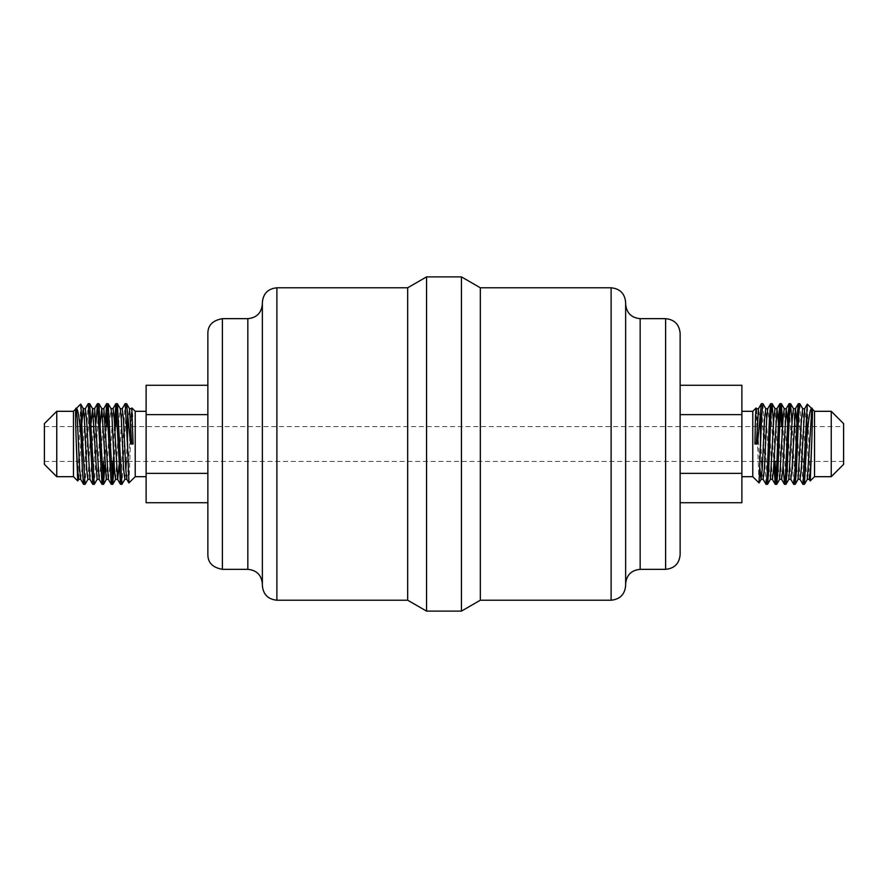 <?xml version="1.0" encoding="UTF-8"?>
<svg xmlns="http://www.w3.org/2000/svg" width="888" height="888" viewBox="0 0 888 888"><rect width="100%" height="100%" fill="white"/><g stroke="black" fill="none" stroke-linecap="round" stroke-linejoin="round"><path stroke-width="0.67" stroke-dasharray="4.44 3.33" d="M89.61 403.64L85.104 484.249M83.65 484.36L88.167 403.729M98.834 403.64L94.328 484.249M92.874 484.36L95.993 423.043M108.059 403.64L107.393 407.781M106.416 426.562L104.951 464.957M102.098 484.36L102.775 480.219M103.752 461.438L105.217 423.043M117.294 403.64L116.617 407.781M115.64 426.562L114.175 464.957M111.322 484.36L111.999 480.219M112.976 461.438L114.441 423.043M126.518 403.64L121.989 484.293M120.557 484.36L125.086 403.707M799.822 403.707L804.35 484.36M802.896 484.249L798.39 403.64M792.007 423.043L795.126 484.36M793.672 484.249L789.166 403.64M782.783 423.043L785.902 484.36M783.05 464.957L781.584 426.562M780.608 407.781L779.942 403.64M773.559 423.043L775.024 461.438M776.001 480.219L776.667 484.36M773.825 464.957L770.706 403.64M741.88 444L741.88 411.311L741.88 444M752.78 476.69L752.78 411.311M762.936 403.74L767.443 484.36M766.011 484.293L761.482 403.64M814.54 476.69L814.54 411.311M831.246 476.69L831.246 411.311M843.6 464.346L843.6 423.654M843.6 444L843.6 426.562L843.6 444M44.4 464.346L44.4 423.654M146.12 444L146.12 476.69L146.12 444M135.22 476.69L135.22 411.311M73.46 476.69L73.46 411.311M56.754 476.69L56.754 411.311M461.449 611.111L461.449 276.889M480.33 600.21L480.33 287.79M426.551 611.111L426.551 276.889M407.67 600.21L407.67 287.79M262.36 585.68L262.36 302.32M262.36 444L262.36 583.86L262.36 444M207.87 554.8L207.87 333.2M680.13 554.8L680.13 333.2M625.64 585.68L625.64 302.32M128.96 482.95L131.812 408.025M80.653 404.107L77.789 480.941M756.165 408.003L759.04 482.95M810.2 480.919L807.347 404.107M741.88 385.27L741.88 502.73M146.12 385.27L146.12 502.73M146.12 473.36L207.87 473.36L207.87 385.27L207.87 502.73M680.13 473.36L680.13 385.27L680.13 473.36L741.88 473.36M146.12 414.641L207.87 414.641M130.569 444L133.089 444M741.88 414.641L680.13 414.641M754.911 444L757.431 444M276.889 600.21L276.889 287.79M247.83 569.33L247.83 318.67M222.4 569.33L222.4 318.67M665.6 569.33L665.6 318.67M640.17 569.33L640.17 318.67M611.111 600.21L611.111 287.79M78.732 479.309L81.885 423.043M87.968 479.309L91.109 423.032M97.192 479.309L100.333 423.043M106.416 479.309L109.779 418.97L111.033 408.691M115.64 479.309L119.003 418.97L120.257 408.691M124.875 479.309L125.841 470.474M126.318 461.438L128.238 418.97L129.482 408.691M80.675 479.309L81.929 469.031L85.292 408.691M89.91 479.309L91.153 469.031L94.517 408.691M99.134 479.309L100.388 469.031L103.752 408.691M108.358 479.309L109.613 469.031L112.976 408.691M119.059 464.957L122.2 408.691M126.818 479.309L128.072 469.031L131.424 408.691M807.325 479.309L806.071 469.031L802.708 408.691M798.09 479.309L796.847 469.031L794.927 426.562M794.449 417.526L793.484 408.691M788.866 479.309L787.612 469.031L784.248 408.691M779.642 479.309L778.388 469.031L775.024 408.691M770.418 479.309L769.163 469.031L765.8 408.691M759.884 468.176L756.576 408.691M809.268 479.309L805.904 418.97L804.65 408.691M800.033 479.309L796.891 423.032M790.808 479.309L787.667 423.043M781.584 479.309L778.432 423.043M772.36 479.309L768.997 418.97L767.743 408.691M763.125 479.309L762.159 470.474M761.682 461.438L759.762 418.97L758.519 408.691M44.4 461.438L111.022 461.438M113.997 461.438L125.363 461.438M127.928 461.438L760.073 461.438M762.637 461.438L774.003 461.438M776.978 461.438L843.6 461.438M44.4 426.562L91.253 426.562M94.028 426.562L105.395 426.562M108.369 426.562L779.631 426.562M782.606 426.562L793.972 426.562M796.747 426.562L843.6 426.562"/><path stroke-width="1.33" d="M82.684 444L81.13 408.724L81.13 438.084L82.451 471.661L83.561 484.293L84.993 484.36L82.684 444M91.919 444L89.699 403.707L88.256 403.64L92.785 484.293L94.217 484.36L91.919 444M81.885 423.043L83.25 408.613L85.292 408.691L88.256 403.64M101.143 444L98.923 403.707L97.491 403.64L102.02 484.293L103.452 484.36L101.143 444M95.993 423.043L97.491 403.64M110.367 444L108.147 403.707L106.715 403.64L111.244 484.293L112.676 484.36L110.367 444M107.393 407.781L106.416 426.562M104.951 464.957L103.452 484.36M102.775 480.219L103.752 461.438M105.217 423.043L106.715 403.64M119.591 444L117.371 403.707L115.94 403.64L120.468 484.293L121.9 484.36L119.591 444M116.617 407.781L115.64 426.562M114.175 464.957L112.676 484.36M111.999 480.219L112.976 461.438M114.441 423.043L115.94 403.64M131.812 408.025L133.089 444L130.569 444L127.55 413.131L127.55 446.098L128.904 482.928L135.22 476.69L146.12 476.69M127.55 413.131L126.607 403.707L125.175 403.64L127.55 446.098M117.371 403.707L120.257 408.691L121.312 418.97L123.621 469.031L124.875 479.309L121.9 484.36M120.257 408.691L122.2 408.691L125.175 403.64M810.267 480.963L811.843 439.738C812.42 414.818 812.82 405.983 811.843 408.613L807.292 404.129L803.007 484.36L804.439 484.293L806.87 438.084C808.691 416.983 810.344 407.159 811.843 408.613L814.54 411.311L814.54 476.69L810.2 480.919M806.87 408.724L806.87 438.084M799.744 403.64L798.301 403.707L797.191 416.339L794.927 472.538L793.772 484.36L795.215 484.293L796.325 471.65L798.59 415.44L799.744 403.64L802.708 408.691L801.453 418.97L798.09 479.309L800.033 479.309L802.896 484.249M790.509 403.64L789.077 403.707L787.967 416.339L785.702 472.538L784.548 484.36L785.98 484.293L787.09 471.65L789.354 415.451L790.509 403.64L792.007 423.043M781.285 403.64L779.853 403.707L778.743 416.339L776.478 472.538L775.324 484.36L776.756 484.293L777.866 471.661L780.13 415.451L781.285 403.64L782.783 423.043M784.548 484.36L783.05 464.957M781.584 426.562L780.608 407.781M772.061 403.64L770.629 403.707L769.519 416.339L767.254 472.549L766.1 484.36L767.532 484.293L768.642 471.661L770.906 415.462L772.061 403.64L773.559 423.043M775.024 461.438L776.001 480.219M775.324 484.36L773.825 464.957M762.825 403.64L761.393 403.707L760.45 413.131L760.45 446.098L761.682 415.451L762.936 403.74M741.88 411.311L752.78 411.311L752.78 476.69L741.88 476.69M766.1 484.36L763.125 479.309L764.379 469.031L766.688 418.97L767.743 408.691L770.629 403.707M831.246 476.69L843.6 464.346L843.6 423.654L831.246 411.311L831.246 476.69L814.54 476.69M146.12 411.311L135.22 411.311L135.22 476.69M56.754 411.311L56.754 476.69L44.4 464.346L44.4 423.654L56.754 411.311L73.46 411.311L73.46 476.69L77.733 480.963L76.157 439.738C75.369 416.272 75.369 405.894 76.157 408.613L76.168 408.602C77.656 407.159 79.31 416.983 81.13 438.084M480.33 600.21L480.33 287.79L461.449 276.889L461.449 611.111L480.33 600.21L611.111 600.21C619.935 599.345 624.775 594.505 625.64 585.68L625.64 302.32C624.775 293.495 619.935 288.656 611.111 287.79L611.111 600.21M407.67 287.79L407.67 600.21L276.889 600.21L276.889 287.79L407.67 287.79L426.551 276.889L426.551 611.111L461.449 611.111M276.889 287.79C268.065 288.656 263.225 293.495 262.36 302.32L262.36 585.68C263.225 594.505 268.065 599.345 276.889 600.21M222.4 569.33L222.4 318.67C212.787 320.368 207.947 325.208 207.87 333.2L207.87 554.8C207.947 562.792 212.787 567.632 222.4 569.33L247.83 569.33C256.654 570.185 261.505 575.035 262.36 583.86M680.13 333.2L680.13 554.8C679.265 563.625 674.425 568.464 665.6 569.33L665.6 318.67C674.425 319.536 679.265 324.375 680.13 333.2M81.13 408.724L80.653 404.107L76.168 408.613L77.323 418.97L79.62 469.031L80.675 479.309L83.561 484.293M76.157 439.738L77.489 469.031L78.732 479.309L77.733 480.963M73.46 411.311L76.157 408.613M760.45 413.131L757.431 444L754.911 444L755.477 416.339L756.11 407.981L756.576 408.691L755.477 416.339M752.78 476.69L759.096 482.928L760.45 446.098M680.13 502.73L741.88 502.73L741.88 385.27L680.13 385.27M146.12 473.36L207.87 473.36L207.87 502.73L146.12 502.73L146.12 385.27L207.87 385.27M146.12 414.641L207.87 414.641M741.88 414.641L680.13 414.641M741.88 473.36L680.13 473.36M222.4 318.67L247.83 318.67L247.83 569.33M665.6 318.67L640.17 318.67L640.17 569.33L665.6 569.33M80.708 404.129L83.35 408.691L84.404 418.97L86.713 469.031L87.868 479.387L89.91 479.309L92.785 484.293M91.109 423.032L92.574 408.691L97.092 479.387L99.134 479.309L102.02 484.293M100.333 423.043L101.809 408.691L106.316 479.387L108.358 479.309L111.244 484.293M108.147 403.707L111.033 408.691L112.088 418.97L114.397 469.031L115.551 479.387L117.682 479.387L119.059 464.957M125.841 470.474L126.318 461.438M126.607 403.707L129.482 408.691L131.69 444M85.292 408.691L86.547 418.97L89.91 479.309M89.699 403.718L92.574 408.691L94.616 408.613L99.134 479.309M98.923 403.718L101.809 408.691L103.841 408.613L108.358 479.309M111.033 408.691L113.076 408.613L114.23 418.97L117.582 479.309L120.468 484.293M122.2 408.691L123.454 418.97L125.763 469.031L126.818 479.309L128.904 482.928M129.482 408.691L131.524 408.613L132.523 416.339M811.843 408.613L807.325 479.309L809.268 479.309L810.211 480.941M794.927 426.562L794.449 417.526M790.598 403.707L793.484 408.691L792.229 418.97L788.866 479.309L790.808 479.309L793.694 484.282M781.373 403.707L784.248 408.691L783.005 418.97L779.642 479.309L781.584 479.309L784.459 484.282M772.138 403.707L775.024 408.691L773.77 418.97L770.418 479.309L772.36 479.309L775.235 484.293M762.914 403.718L765.8 408.691L764.546 418.97L762.237 469.031L761.083 479.387L759.884 468.176M811.843 439.738L810.511 469.031L809.268 479.309M802.708 408.691L804.65 408.691L801.287 469.031L800.033 479.309M796.891 423.032L795.426 408.691L792.063 469.031L790.808 479.309M787.667 423.043L786.191 408.691L782.839 469.031L781.584 479.309M778.432 423.043L776.967 408.691L773.603 469.031L772.36 479.309M762.159 470.474L761.682 461.438M756.576 408.691L758.519 408.691L756.31 444M831.246 411.311L814.54 411.311M111.022 461.438L113.997 461.438M125.363 461.438L127.928 461.438M760.073 461.438L762.637 461.438M774.003 461.438L776.978 461.438M91.253 426.562L94.028 426.562M105.395 426.562L108.369 426.562M779.631 426.562L782.606 426.562M793.972 426.562L796.747 426.562M56.754 476.69L73.46 476.69M426.551 276.889L461.449 276.889M407.67 600.21L426.551 611.111M247.83 318.67C256.654 317.815 261.505 312.964 262.36 304.14M640.17 569.33C631.346 570.185 626.495 575.035 625.64 583.86M640.17 318.67C631.346 317.815 626.495 312.964 625.64 304.14M480.33 287.79L611.111 287.79M135.22 411.311L131.89 407.981M752.78 411.311L756.11 407.981M78.732 479.309L80.675 479.309M124.875 479.309L126.818 479.309M94.517 408.691L97.403 403.707M103.752 408.691L106.627 403.707M112.976 408.691L115.862 403.707M131.424 408.691L131.835 408.003M85.082 484.282L87.968 479.309M94.306 484.282L97.192 479.309M103.541 484.282L106.416 479.309M112.765 484.293L115.64 479.309M793.484 408.691L795.426 408.691L798.301 403.718M784.248 408.691L786.191 408.691L789.077 403.718M775.024 408.691L776.967 408.691L779.853 403.707M765.8 408.691L767.743 408.691M759.096 482.928L761.183 479.309L763.125 479.309M804.65 408.691L807.292 404.129M758.519 408.691L761.393 403.707M804.439 484.293L807.325 479.309M795.215 484.293L798.09 479.309M785.98 484.293L788.866 479.309M776.756 484.293L779.642 479.309M767.532 484.293L770.418 479.309"/></g></svg>
